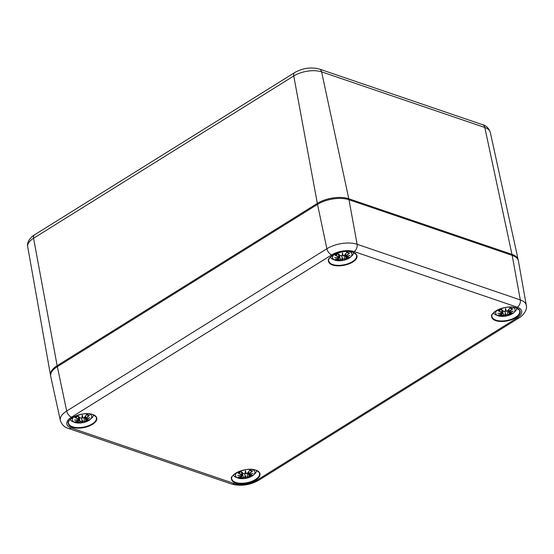 <?xml version="1.0" encoding="UTF-8"?>
<svg xmlns="http://www.w3.org/2000/svg" width="554" height="554" viewBox="0 0 554 554"><rect width="100%" height="100%" fill="white"/><g stroke="black" fill="none" stroke-linecap="round" stroke-linejoin="round"><path stroke-width="0.83" d="M57.332 366.665A22.589 10.568 168.8 0 0 50.733 376.45L60.344 420.424A21.703 10.152 168.8 0 1 66.688 411.026A5.651 3.144 -122 0 0 71.521 417.162L331.714 254.875A5.651 3.144 -122 0 1 326.874 248.739L66.688 411.026L57.332 366.665L317.518 204.384L326.874 248.739A21.703 10.152 168.8 0 1 357.108 244.286A5.651 3.878 -71.2 0 1 354.082 251.578L517.27 307.2A5.651 3.878 -71.2 0 0 520.296 299.908L357.108 244.286L348.992 199.745A22.589 10.568 168.8 0 0 317.518 204.384M517.27 307.2A16.052 7.514 -11.2 0 1 516.993 318.031A5.651 3.144 58 0 0 519.008 317.92C519.354 318.162 527.976 311.854 526.3 305.33L518.433 261.01A22.589 10.568 168.8 0 0 512.18 255.366L348.992 199.745M252.395 469.494A9.882 4.626 -11.2 0 1 252.402 475.817A9.882 4.626 -11.2 0 1 239.335 478.407A9.882 4.626 -11.2 0 1 236.932 472.555M251.89 475.318L252.409 475.311A24.431 15.193 -134.3 0 1 249.272 475.602L249.092 475.062A24.244 23.067 -8 0 0 253.053 473.324A24.244 18.739 -174 0 1 249.106 474.543L249.321 473.753A24.431 19.778 -67 0 0 252.52 471.052A8.539 3.996 -11.2 0 0 249.792 470.117A24.431 13.158 105.9 0 1 247.458 473.116L246.094 473.511A24.244 2.341 -109.6 0 0 245.436 470.727A24.244 2.057 92.8 0 1 245.027 473.67L243.635 473.677A24.431 9.487 -120.5 0 1 240.983 471.419L240.983 471.419A8.539 3.996 -11.2 0 0 238.192 473.164A24.431 17.188 56.1 0 0 241.724 474.875L241.835 474.639A24.244 17.056 -123.9 0 1 238.712 473.164L238.192 473.164M241.724 474.875L241.939 475.595A24.244 19.127 170.4 0 1 237.638 475.595A24.244 22.679 20.9 0 0 241.925 476.115L241.676 476.724A24.431 17.783 123.7 0 1 238.082 477.423A8.539 3.996 -11.2 0 0 240.81 478.351A24.431 15.152 -84.2 0 0 243.545 477.354L244.937 477.139A24.244 1.6 88.1 0 0 245.249 478.185A24.244 5.997 -105.1 0 0 246.011 476.987L247.361 476.793A24.431 11.475 69 0 0 249.612 477.056L248.912 475.574M241.939 475.595L241.482 472.001M242.029 475.519L241.835 474.639M239.044 475.609L241.973 475.623L241.925 476.115M241.779 476.62L242.015 475.858M238.608 477.278L238.082 477.423M243.545 477.354L243.379 477.167A24.244 15.034 95.8 0 1 240.969 478.081L240.81 478.351M244.937 477.139L243.379 477.167L242.119 472.562M245.249 478.185L244.847 473.802M247.361 476.793L246.011 476.987M240.969 478.081L241.156 476.89M245.09 476.904L245.11 475.242L245.796 476.8M249.092 475.062L248.905 474.522M251.731 473.739L249.065 474.577M249.321 473.753L249.106 474.543M248.704 471.717L249.155 473.559A24.244 19.625 113 0 0 252.001 471.205L252.52 471.052M247.458 473.116L247.562 473.019A24.244 13.061 -74.1 0 0 249.632 470.394L249.632 470.394M245.027 473.67L245.18 473.58A24.057 2.036 -87.2 0 0 245.464 471.606L245.47 471.593A24.057 2.32 70.4 0 1 245.893 473.476L245.38 472.209M243.635 473.677L243.469 473.622A24.244 9.411 59.5 0 1 241.135 471.648M245.18 473.594L245.436 470.727M512.582 307.207A9.882 4.626 -11.2 0 1 512.595 313.536A9.882 4.626 -11.2 0 1 499.521 316.119A9.882 4.626 -11.2 0 1 497.125 310.268M512.083 313.031L512.602 313.024A24.431 15.193 -134.3 0 1 509.458 313.315L509.285 312.775A24.244 23.067 -8 0 0 513.239 311.036A24.244 18.739 -174 0 1 509.299 312.255L509.507 311.466A24.431 19.778 -67 0 0 512.706 308.765A8.539 3.996 -11.2 0 0 509.978 307.837A24.431 13.158 105.9 0 1 507.644 310.829L506.287 311.23A24.244 2.341 -109.6 0 0 505.629 308.44A24.244 2.057 92.8 0 1 505.213 311.383L503.821 311.396A24.431 9.487 -120.5 0 1 501.176 309.132L501.176 309.132A8.539 3.996 -11.2 0 0 498.378 310.877A24.431 17.188 56.1 0 0 501.91 312.588L502.021 312.352A24.244 17.056 -123.9 0 1 498.898 310.877L498.378 310.877M501.91 312.588L502.125 313.315A24.244 19.127 170.4 0 1 497.824 313.308A24.244 22.679 20.9 0 0 502.111 313.827L501.869 314.437A24.431 17.783 123.7 0 1 498.268 315.136A8.539 3.996 -11.2 0 0 500.996 316.071A24.431 15.152 -84.2 0 0 503.731 315.074L505.123 314.859A24.244 1.6 88.1 0 0 505.435 315.898A24.244 5.997 -105.1 0 0 506.197 314.7L507.547 314.506A24.431 11.475 69 0 0 509.805 314.769L509.098 313.287M502.125 313.315L501.668 309.714M502.215 313.232L502.021 312.352M499.23 313.329L502.166 313.335L502.111 313.827M501.972 314.333L502.208 313.571M498.794 314.991L498.268 315.136M503.731 315.074L503.565 314.88A24.244 15.034 95.8 0 1 501.155 315.794L500.996 316.071M505.123 314.859L503.565 314.88L502.305 310.275M505.435 315.898L505.033 311.514M507.547 314.506L506.197 314.7M501.155 315.794L501.342 314.603M505.283 314.617L505.296 312.955L505.982 314.513M509.285 312.775L509.098 312.234M511.924 311.452L509.251 312.29M509.507 311.466L509.299 312.255M508.891 309.43L509.348 311.272A24.244 19.625 113 0 0 512.187 308.917L512.706 308.765M507.644 310.829L507.748 310.732A24.244 13.061 -74.1 0 0 509.819 308.114L509.819 308.114M505.213 311.383L505.366 311.293A24.057 2.036 -87.2 0 0 505.657 309.319L505.657 309.312A24.057 2.32 70.4 0 1 506.079 311.189L505.573 309.921M503.821 311.396L503.655 311.334A24.244 9.411 59.5 0 1 501.322 309.367M505.366 311.306L505.629 308.44M89.201 413.873A9.882 4.626 -11.2 0 1 89.215 420.195A9.882 4.626 -11.2 0 1 76.147 422.785A9.882 4.626 -11.2 0 1 73.744 416.933M88.702 419.697L89.222 419.69A24.431 15.193 -134.3 0 1 86.085 419.98L85.905 419.44A24.244 23.067 -8 0 0 89.859 417.702A24.244 18.739 -174 0 1 85.918 418.921L86.133 418.131A24.431 19.778 -67 0 0 89.332 415.431A8.539 3.996 -11.2 0 0 86.604 414.496A24.431 13.158 105.9 0 1 84.263 417.494L82.906 417.889A24.244 2.341 -109.6 0 0 82.248 415.105A24.244 2.057 92.8 0 1 81.84 418.048L80.448 418.055A24.431 9.487 -120.5 0 1 77.795 415.798L77.795 415.798A8.539 3.996 -11.2 0 0 75.005 417.543A24.431 17.188 56.1 0 0 78.536 419.253L78.64 419.018A24.244 17.056 -123.9 0 1 75.524 417.543L75.005 417.543M78.536 419.253L78.751 419.974A24.244 19.127 170.4 0 1 74.451 419.974A24.244 22.679 20.9 0 0 78.737 420.493L78.488 421.102A24.431 17.783 123.7 0 1 74.894 421.802A8.539 3.996 -11.2 0 0 77.622 422.73A24.431 15.152 -84.2 0 0 80.351 421.733L81.75 421.518A24.244 1.6 88.1 0 0 82.061 422.564A24.244 5.997 -105.1 0 0 82.816 421.365L84.173 421.172A24.431 11.475 69 0 0 86.424 421.435L85.725 419.953M78.751 419.974L78.294 416.379M78.834 419.897L78.64 419.018M75.856 419.987L78.786 420.001L78.737 420.493M78.592 420.998L78.827 420.237M75.413 421.656L74.894 421.802M80.351 421.733L80.192 421.546A24.244 15.034 95.8 0 1 77.782 422.46L77.622 422.73M81.75 421.518L80.192 421.546L78.924 416.94M82.061 422.564L81.66 418.18M84.173 421.172L82.816 421.365M77.782 422.46L77.962 421.269M81.902 421.282L81.923 419.62L82.608 421.179M85.905 419.44L85.718 418.9M88.543 418.118L85.877 418.956M86.133 418.131L85.918 418.921M85.517 416.096L85.967 417.938A24.244 19.625 113 0 0 88.806 415.583L89.332 415.431M84.263 417.494L84.374 417.397A24.244 13.061 -74.1 0 0 86.445 414.773L86.445 414.773M82.248 415.105L81.985 417.972A24.057 2.036 -87.2 0 0 82.276 415.985L82.283 415.971A24.057 2.32 70.4 0 1 82.705 417.854L82.193 416.587M80.448 418.055L80.282 418A24.244 9.411 59.5 0 1 77.948 416.026M349.394 251.585A9.882 4.626 -11.2 0 1 349.408 257.915A9.882 4.626 -11.2 0 1 336.333 260.498A9.882 4.626 -11.2 0 1 333.937 254.646M348.895 257.409L349.408 257.402A24.431 15.193 -134.3 0 1 346.271 257.693L346.098 257.153A24.244 23.067 -8 0 0 350.052 255.415A24.244 18.739 -174 0 1 346.112 256.634L346.319 255.844A24.431 19.778 -67 0 0 349.519 253.143A8.539 3.996 -11.2 0 0 346.79 252.215A24.431 13.158 105.9 0 1 344.456 255.207L343.099 255.609A24.244 2.341 -109.6 0 0 342.441 252.818A24.244 2.057 92.8 0 1 342.026 255.761L340.634 255.775A24.431 9.487 -120.5 0 1 337.988 253.51L337.988 253.51A8.539 3.996 -11.2 0 0 335.191 255.256A24.431 17.188 56.1 0 0 338.723 256.966L338.833 256.731A24.244 17.056 -123.9 0 1 335.71 255.256L335.191 255.256M338.723 256.966L338.937 257.693A24.244 19.127 170.4 0 1 334.637 257.686A24.244 22.679 20.9 0 0 338.923 258.206L338.674 258.815A24.431 17.783 123.7 0 1 335.08 259.514A8.539 3.996 -11.2 0 0 337.808 260.449A24.431 15.152 -84.2 0 0 340.544 259.452L341.936 259.237A24.244 1.6 88.1 0 0 342.247 260.276A24.244 5.997 -105.1 0 0 343.009 259.078L344.359 258.884A24.431 11.475 69 0 0 346.617 259.147L345.911 257.665M338.937 257.693L338.48 254.092M339.027 257.61L338.833 256.731M336.043 257.707L338.972 257.714L338.923 258.206M338.778 258.711L339.02 257.949M335.606 259.369L335.08 259.514M340.544 259.452L340.378 259.258A24.244 15.034 95.8 0 1 337.968 260.172L337.808 260.449M341.936 259.237L340.378 259.258L339.117 254.653M342.247 260.276L341.846 255.893M344.359 258.884L343.009 259.078M337.968 260.172L338.155 258.981M342.088 258.995L342.109 257.333L342.794 258.891M346.098 257.153L345.904 256.613M348.729 255.83L346.063 256.668M346.319 255.844L346.112 256.634M345.703 253.808L346.16 255.65A24.244 19.625 113 0 0 348.999 253.296L349.519 253.143M344.456 255.207L344.56 255.11A24.244 13.061 -74.1 0 0 346.631 252.492L346.631 252.492M342.441 252.818L342.178 255.685A24.057 2.036 -87.2 0 0 342.462 253.697L342.469 253.69A24.057 2.32 70.4 0 1 342.891 255.567L342.386 254.3M340.634 255.775L340.468 255.713A24.244 9.411 59.5 0 1 338.134 253.746M348.674 199.641A1.129 0.776 -71.2 0 0 348.785 198.754A22.569 10.561 168.8 0 0 317.338 203.387A1.129 0.63 58 0 0 317.754 204.239M50.636 375.771L50.518 375.259A22.569 10.561 168.8 0 1 57.152 365.675L33.572 238.255L293.758 75.974L317.338 203.387L57.152 365.675A1.129 0.63 58 0 0 57.568 366.519M518.267 260.345L518.177 259.826A22.569 10.561 168.8 0 0 511.972 254.376A1.129 0.776 108.8 0 1 511.868 255.256M490.297 132.316C488.739 128.092 486.197 125.557 482.659 124.712A5.651 3.878 108.8 0 1 484.805 127.489L511.972 254.376L348.785 198.754L321.618 71.868L484.805 127.489A19.992 9.356 -11.2 0 1 490.297 132.316L518.177 259.826M50.518 375.259L27.7 246.745A19.992 9.356 -11.2 0 1 33.572 238.255A5.651 3.144 58 0 1 34.486 234.875L294.673 72.588A5.651 3.144 58 0 0 293.758 75.974A19.992 9.356 -11.2 0 1 321.618 71.868A5.651 3.878 108.8 0 0 319.471 69.091L482.659 124.712M516.993 318.031L256.807 480.311A16.052 7.514 -11.2 0 1 234.439 483.607A5.651 3.878 108.8 0 1 231.648 484.058L68.454 428.436A5.651 3.878 -71.2 0 0 71.251 427.986A16.052 7.514 -11.2 0 1 71.521 417.162M331.714 254.875A16.052 7.514 -11.2 0 1 354.082 251.578M526.3 305.33A21.703 10.152 168.8 0 0 520.296 299.908L512.18 255.366M256.807 480.311A5.651 3.144 58 0 0 258.822 480.207L519.008 317.92M234.439 483.607L71.251 427.986M92.788 414.551A14.494 6.78 168.8 0 0 68.821 421.172A14.494 6.78 168.8 0 0 86.099 427.058A14.494 6.78 168.8 0 0 92.788 414.551M255.983 470.173A14.494 6.78 168.8 0 0 232.008 476.793A14.494 6.78 168.8 0 0 249.286 482.679A14.494 6.78 168.8 0 0 255.983 470.173M516.169 307.886A14.494 6.78 168.8 0 0 492.201 314.506A14.494 6.78 168.8 0 0 509.472 320.392A14.494 6.78 168.8 0 0 516.169 307.886M352.981 252.264A14.494 6.78 168.8 0 0 329.014 258.884A14.494 6.78 168.8 0 0 346.285 264.77A14.494 6.78 168.8 0 0 352.981 252.264M96.354 417.861A14.12 6.606 -11.2 0 1 83.786 427.079A14.12 6.606 -11.2 0 1 68.654 423.346C64.513 421.13 82.214 410.299 92.608 414.579C95.703 416.317 96.95 417.411 96.354 417.861M356.541 255.574A14.12 6.606 -11.2 0 1 343.979 264.798A14.12 6.606 -11.2 0 1 328.841 261.059C324.706 258.85 342.4 248.012 352.794 252.299C355.89 254.03 357.143 255.124 356.541 255.574M259.542 473.483A14.12 6.606 -11.2 0 1 246.98 482.7A14.12 6.606 -11.2 0 1 231.842 478.968C227.701 476.752 245.401 465.921 255.796 470.201C258.891 471.939 260.145 473.033 259.542 473.483M519.735 311.196A14.12 6.606 -11.2 0 1 507.166 320.42A14.12 6.606 -11.2 0 1 492.028 316.68C487.894 314.471 505.587 303.634 515.982 307.92C519.077 309.651 520.331 310.746 519.735 311.196M252.409 475.311A8.539 3.996 -11.2 0 1 249.612 477.056M242.022 475.886A24.057 22.506 -159.1 0 1 239.64 475.699M245.81 476.828A24.057 5.949 74.9 0 1 245.311 477.749A24.057 1.586 -91.9 0 1 245.09 476.939M249.466 476.828A24.244 11.392 -111 0 1 247.472 476.565L247.119 473.414M251.121 474.023A24.057 22.887 172 0 1 248.954 474.868M241.129 477.541A7.569 3.546 -11.2 0 1 239.785 477.195M250.602 475.581A7.569 3.546 -11.2 0 1 249.189 476.35M512.602 313.024A8.539 3.996 -11.2 0 1 509.805 314.769M502.208 313.606A24.057 22.506 -159.1 0 1 499.833 313.412M505.996 314.547A24.057 5.949 74.9 0 1 505.497 315.461A24.057 1.586 -91.9 0 1 505.283 314.651M509.659 314.54A24.244 11.392 -111 0 1 507.658 314.277L507.305 311.126M511.307 311.736A24.057 22.887 172 0 1 509.147 312.581M501.315 315.254A7.569 3.546 -11.2 0 1 499.971 314.914M510.788 313.301A7.569 3.546 -11.2 0 1 509.375 314.063M89.222 419.69A8.539 3.996 -11.2 0 1 86.424 421.435M78.834 420.264A24.057 22.506 -159.1 0 1 76.452 420.077M82.615 421.206A24.057 5.949 74.9 0 1 82.124 422.127A24.057 1.586 -91.9 0 1 81.902 421.317M86.279 421.206A24.244 11.392 -111 0 1 84.284 420.943L83.931 417.792M87.927 418.402A24.057 22.887 172 0 1 85.766 419.246M77.941 421.919A7.569 3.546 -11.2 0 1 76.597 421.573M87.407 419.96A7.569 3.546 -11.2 0 1 86.002 420.728M349.408 257.402A8.539 3.996 -11.2 0 1 346.617 259.147M339.02 257.984A24.057 22.506 -159.1 0 1 336.638 257.79M342.808 258.926A24.057 5.949 74.9 0 1 342.31 259.84A24.057 1.586 -91.9 0 1 342.088 259.03M346.472 258.919A24.244 11.392 -111 0 1 344.47 258.656L344.117 255.505M348.12 256.114A24.057 22.887 172 0 1 345.952 256.959M338.127 259.632A7.569 3.546 -11.2 0 1 336.784 259.293M347.6 257.679A7.569 3.546 -11.2 0 1 346.188 258.441M294.673 72.588C302.816 68.045 311.085 66.882 319.471 69.091M27.7 246.745C26.149 240.256 34.507 234.494 34.486 234.875M68.454 428.436C64.499 427.356 61.799 424.683 60.344 420.424M231.648 484.058C240.824 486.467 249.882 485.186 258.822 480.207M233.255 475.297L235.097 476.946L239.037 478.448L246.052 478.324L252.769 475.692L255.775 472.839L256.841 470.623M242.015 475.609L242.07 472.52M242.216 475.422L241.731 476.731L238.227 477.423M247.88 472.721L248.67 475.325L252.285 475.353M245.969 473.538L247.548 473.095L249.743 470.311M245.124 473.663L243.504 473.684L241.059 471.613M238.885 473.074L241.191 471.641M249.522 470.408L251.675 471.129M248.698 474.272L248.137 472.417M493.441 313.01L495.29 314.658L499.223 316.161L506.245 316.036L512.956 313.412L515.961 310.559L517.027 308.336M502.201 313.322L502.256 310.233M502.409 313.135L501.917 314.443L498.413 315.136M508.066 310.434L508.856 313.038L512.471 313.065M506.155 311.251L507.734 310.815L509.929 308.024M505.31 311.383L503.697 311.396L501.245 309.326M499.071 310.787L501.384 309.354M509.708 308.121L511.868 308.841M508.884 311.985L508.323 310.129M70.067 419.676L71.909 421.324L75.843 422.827L82.865 422.702L89.582 420.071L92.587 417.217L93.654 415.001M78.82 419.987L79.125 419.461M79.097 420.541L78.536 421.109L75.039 421.802M79.132 419.468L78.883 416.899M84.693 417.1L85.482 419.703L89.09 419.731M82.781 417.917L84.36 417.474L86.549 414.69M81.937 418.041L80.316 418.062L77.872 415.992M75.697 417.453L78.003 416.019M86.334 414.787L88.488 415.507M79.104 420.541L79.028 419.8M85.51 418.651L84.949 416.795M330.253 257.388L332.095 259.037L336.036 260.539L343.058 260.415L349.768 257.79L352.773 254.937L353.84 252.714M339.013 257.7L339.069 254.611M339.221 257.513L338.729 258.822L335.225 259.514M344.879 254.812L345.668 257.416L349.283 257.444M342.968 255.629L344.546 255.193L346.742 252.402M342.123 255.761L340.502 255.775L338.058 253.704M335.883 255.165L338.196 253.732M346.52 252.499L348.674 253.22M345.696 256.363L345.135 254.508"/></g></svg>
